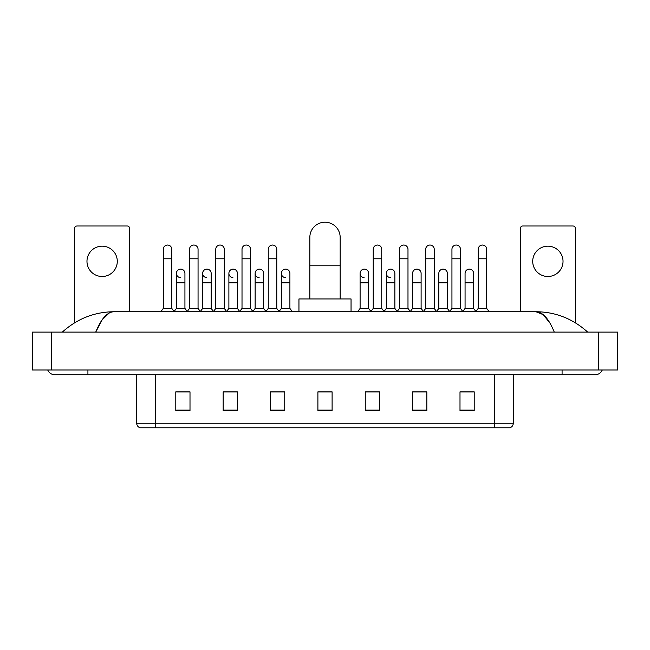 <?xml version="1.0" encoding="UTF-8"?>
<svg xmlns="http://www.w3.org/2000/svg" width="650" height="650" viewBox="0 0 650 650"><rect width="100%" height="100%" fill="white"/><g stroke="black" fill="none" stroke-linecap="round" stroke-linejoin="round"><path stroke-width="0.97" d="M494.341 427.789L494.341 423.239L513.289 423.239C513.159 425.514 512.021 427.026 509.876 427.789L140.124 427.789A4.737 4.737 0 0 1 136.711 423.239L136.711 374.733M474.207 410.784L474.207 391.836L459.997 391.836L459.997 410.784L474.207 410.784M426.839 410.784L426.839 391.836L412.628 391.836L412.628 410.784L426.839 410.784M379.47 410.784L379.47 391.836L365.259 391.836L365.259 410.784L379.47 410.784M190.003 410.784L190.003 391.836L175.793 391.836L175.793 410.784L190.003 410.784M237.372 410.784L237.372 391.836L223.161 391.836L223.161 410.784L237.372 410.784M284.741 410.784L284.741 391.836L270.53 391.836L270.53 410.784L284.741 410.784M332.101 410.784L332.101 391.836L317.899 391.836L317.899 410.784L332.101 410.784M425.23 391.934L421.582 391.934M459.997 391.934L474.069 391.934M464.596 391.934L460.948 391.934M280.898 391.934L277.249 391.934M228.418 391.934L224.77 391.934M189.053 391.934L185.404 391.934M175.931 391.934L190.003 391.934M372.751 391.934L369.102 391.934M332.101 391.934L317.899 391.934M284.741 391.934L270.53 391.934M237.372 391.934L223.161 391.934M379.47 391.934L365.259 391.934M426.839 391.934L412.628 391.934M87.921 369.996L87.921 374.733L595.238 374.733A7.581 7.581 0 0 0 602.266 369.996A7.581 7.581 0 0 1 595.238 374.733A7.581 7.581 0 0 0 602.266 369.996A7.581 7.581 0 0 1 595.238 374.733M47.734 369.996A7.581 7.581 0 0 0 54.763 374.733A7.581 7.581 0 0 1 47.734 369.996A7.581 7.581 0 0 0 54.763 374.733L87.921 374.733M554.271 332.101C548.836 318.727 542.734 311.943 535.957 311.74L114.043 311.74C107.266 311.943 101.164 318.727 95.729 332.101L102.107 319.857L109.119 313.072M51.447 332.101L617.5 332.101L617.5 369.996L32.5 369.996L32.5 332.101L51.447 332.101L51.447 369.996M617.5 332.101L617.5 369.996M586.048 330.639L587.657 332.101C572.747 318.679 555.514 311.886 535.957 311.74L543.173 314.624L549.933 323.058M63.952 330.639L62.343 332.101C77.179 318.711 94.413 311.919 114.043 311.74M102.131 246.179A15.161 15.161 0 0 0 86.97 261.341A15.161 15.161 0 0 0 102.131 276.494A15.161 15.161 0 0 0 117.293 261.341A15.161 15.161 0 0 0 102.131 246.179M129.602 311.74L129.602 228.369A2.364 2.364 0 0 0 127.237 225.997L77.025 225.997A2.364 2.364 0 0 0 74.661 228.369L74.661 322.774M309.839 298.951L309.839 237.372A15.161 15.161 0 0 1 325 222.211A15.161 15.161 0 0 1 340.161 237.372A15.161 15.161 0 0 0 325 222.211M340.161 298.951L340.161 237.372M351.049 311.74L351.049 298.951L298.951 298.951L298.951 311.74M163.288 258.781L171.811 258.781L171.811 308.425L163.288 308.425L163.288 249.307A4.266 4.266 0 0 1 167.814 245.05A4.266 4.266 0 0 1 171.811 249.307A4.266 4.266 0 0 0 167.814 245.05M163.288 308.425L160.794 311.74M171.811 308.425L174.298 311.74M189.524 258.781L198.055 258.781L198.055 308.425L189.524 308.425L189.524 249.307A4.266 4.266 0 0 1 194.058 245.05A4.266 4.266 0 0 1 198.055 249.307A4.266 4.266 0 0 0 194.058 245.05M189.524 308.425L187.037 311.74M198.055 308.425L200.541 311.74M215.768 258.781L224.299 258.781L224.299 308.425L215.768 308.425L215.768 249.307A4.266 4.266 0 0 1 220.301 245.05A4.266 4.266 0 0 1 224.299 249.307A4.266 4.266 0 0 0 220.301 245.05M215.768 308.425L213.281 311.74M224.299 308.425L226.785 311.74M242.011 258.781L250.534 258.781L250.534 308.425L242.011 308.425L242.011 249.307A4.266 4.266 0 0 1 246.545 245.05A4.266 4.266 0 0 1 250.534 249.307A4.266 4.266 0 0 0 246.545 245.05M242.011 308.425L239.525 311.74M250.534 308.425L253.021 311.74M268.255 258.781L276.778 258.781L276.778 308.425L268.255 308.425L268.255 249.307A4.266 4.266 0 0 1 272.781 245.05A4.266 4.266 0 0 1 276.778 249.307A4.266 4.266 0 0 0 272.781 245.05M268.255 308.425L265.769 311.74M276.778 308.425L279.264 311.74M373.222 258.781L381.745 258.781L381.745 308.425L373.222 308.425L373.222 249.307A4.266 4.266 0 0 1 377.756 245.05A4.266 4.266 0 0 1 381.745 249.307A4.266 4.266 0 0 0 377.756 245.05M373.222 308.425L370.736 311.74M381.745 308.425L384.231 311.74M399.466 258.781L407.989 258.781L407.989 308.425L399.466 308.425L399.466 249.307A4.266 4.266 0 0 1 403.991 245.05A4.266 4.266 0 0 1 407.989 249.307A4.266 4.266 0 0 0 403.991 245.05M399.466 308.425L396.979 311.74M407.989 308.425L410.475 311.74M425.701 258.781L434.233 258.781L434.233 308.425L425.701 308.425L425.701 249.307A4.266 4.266 0 0 1 430.235 245.05A4.266 4.266 0 0 1 434.233 249.307A4.266 4.266 0 0 0 430.235 245.05M425.701 308.425L423.215 311.74M434.233 308.425L436.719 311.74M451.945 258.781L460.476 258.781L460.476 308.425L451.945 308.425L451.945 249.307A4.266 4.266 0 0 1 456.479 245.05A4.266 4.266 0 0 1 460.476 249.307A4.266 4.266 0 0 0 456.479 245.05M451.945 308.425L449.459 311.74M460.476 308.425L462.962 311.74M478.189 258.781L486.712 258.781L486.712 308.425L478.189 308.425L478.189 249.307A4.266 4.266 0 0 1 482.723 245.05A4.266 4.266 0 0 1 486.712 249.307A4.266 4.266 0 0 0 482.723 245.05M478.189 308.425L475.702 311.74M486.712 308.425L489.206 311.74M180.399 277.623A4.266 4.266 0 0 1 176.402 273.366A4.266 4.266 0 0 1 180.936 269.116A4.266 4.266 0 0 1 184.933 273.366L184.933 282.839L176.402 282.839L176.402 273.366M184.933 282.839L184.933 308.425L176.402 308.425L176.402 282.839M176.402 308.425L174.111 311.488M184.933 308.425L187.232 311.488M206.643 277.623A4.266 4.266 0 0 1 202.646 273.366A4.266 4.266 0 0 1 207.179 269.116A4.266 4.266 0 0 1 211.177 273.366L211.177 282.839L202.646 282.839L202.646 273.366M211.177 282.839L211.177 308.425L202.646 308.425L202.646 282.839M202.646 308.425L200.346 311.488M211.177 308.425L213.468 311.488M232.887 277.623A4.266 4.266 0 0 1 228.889 273.366A4.266 4.266 0 0 1 233.423 269.116A4.266 4.266 0 0 1 237.412 273.366L237.412 282.839L228.889 282.839L228.889 273.366M237.412 282.839L237.412 308.425L228.889 308.425L228.889 282.839M228.889 308.425L226.59 311.488M237.412 308.425L239.712 311.488M259.131 277.623A4.266 4.266 0 0 1 255.133 273.366A4.266 4.266 0 0 1 259.659 269.116A4.266 4.266 0 0 1 263.656 273.366L263.656 282.839L255.133 282.839L255.133 273.366M263.656 282.839L263.656 308.425L255.133 308.425L255.133 282.839M255.133 308.425L252.834 311.488M263.656 308.425L265.956 311.488M285.366 277.623A4.266 4.266 0 0 1 281.377 273.366A4.266 4.266 0 0 1 285.902 269.116A4.266 4.266 0 0 1 289.9 273.366L289.9 282.839L281.377 282.839L281.377 273.366M289.9 282.839L289.9 308.425L281.377 308.425L281.377 282.839M281.377 308.425L279.077 311.488M289.9 308.425L292.386 311.74M364.098 277.623A4.266 4.266 0 0 1 360.1 273.366A4.266 4.266 0 0 1 364.634 269.116A4.266 4.266 0 0 1 368.623 273.366L368.623 282.839L360.1 282.839L360.1 273.366M368.623 282.839L368.623 308.425L360.1 308.425L360.1 282.839M360.1 308.425L357.614 311.74M368.623 308.425L370.923 311.488M390.341 277.623A4.266 4.266 0 0 1 386.344 273.366A4.266 4.266 0 0 1 390.869 269.116A4.266 4.266 0 0 1 394.867 273.366L394.867 282.839L386.344 282.839L386.344 273.366M394.867 282.839L394.867 308.425L386.344 308.425L386.344 282.839M386.344 308.425L384.044 311.488M394.867 308.425L397.166 311.488M412.588 273.366A4.266 4.266 0 0 1 417.113 269.116A4.266 4.266 0 0 1 421.111 273.366L421.111 282.839L412.588 282.839L412.588 273.366M421.111 282.839L421.111 308.425L412.588 308.425L412.588 282.839M412.588 308.425L410.288 311.488M421.111 308.425L423.41 311.488M438.823 273.366A4.266 4.266 0 0 1 443.357 269.116A4.266 4.266 0 0 1 447.354 273.366L447.354 282.839L438.823 282.839L438.823 273.366M447.354 282.839L447.354 308.425L438.823 308.425L438.823 282.839M438.823 308.425L436.532 311.488M447.354 308.425L449.654 311.488M465.067 273.366A4.266 4.266 0 0 1 469.601 269.116A4.266 4.266 0 0 1 473.598 273.366L473.598 282.839L465.067 282.839L465.067 273.366M473.598 282.839L473.598 308.425L465.067 308.425L465.067 282.839M465.067 308.425L462.767 311.488M473.598 308.425L475.889 311.488M547.869 246.179A15.161 15.161 0 0 0 532.707 261.341A15.161 15.161 0 0 0 547.869 276.494A15.161 15.161 0 0 0 563.03 261.341A15.161 15.161 0 0 0 547.869 246.179M575.339 322.774L575.339 228.369A2.364 2.364 0 0 0 572.975 225.997L522.762 225.997A2.364 2.364 0 0 0 520.398 228.369L520.398 311.74M136.711 423.239L155.659 423.239L155.659 427.789M155.659 374.733L155.659 423.239L494.341 423.239L494.341 374.733M332.101 410.126L317.899 410.126M284.741 410.126L270.53 410.126M237.372 410.126L223.161 410.126M190.003 410.126L175.793 410.126M379.47 410.126L365.259 410.126M426.839 410.126L412.628 410.126M474.207 410.126L459.997 410.126M562.079 369.996L562.079 374.733M598.553 332.101L598.553 369.996M309.839 265.793L340.161 265.793M513.289 423.239L513.289 374.733M171.811 258.781L171.811 249.307M198.055 258.781L198.055 249.307M224.299 258.781L224.299 249.307M250.534 258.781L250.534 249.307M276.778 258.781L276.778 249.307M381.745 258.781L381.745 249.307M407.989 258.781L407.989 249.307M434.233 258.781L434.233 249.307M460.476 258.781L460.476 249.307M486.712 258.781L486.712 249.307"/></g></svg>
